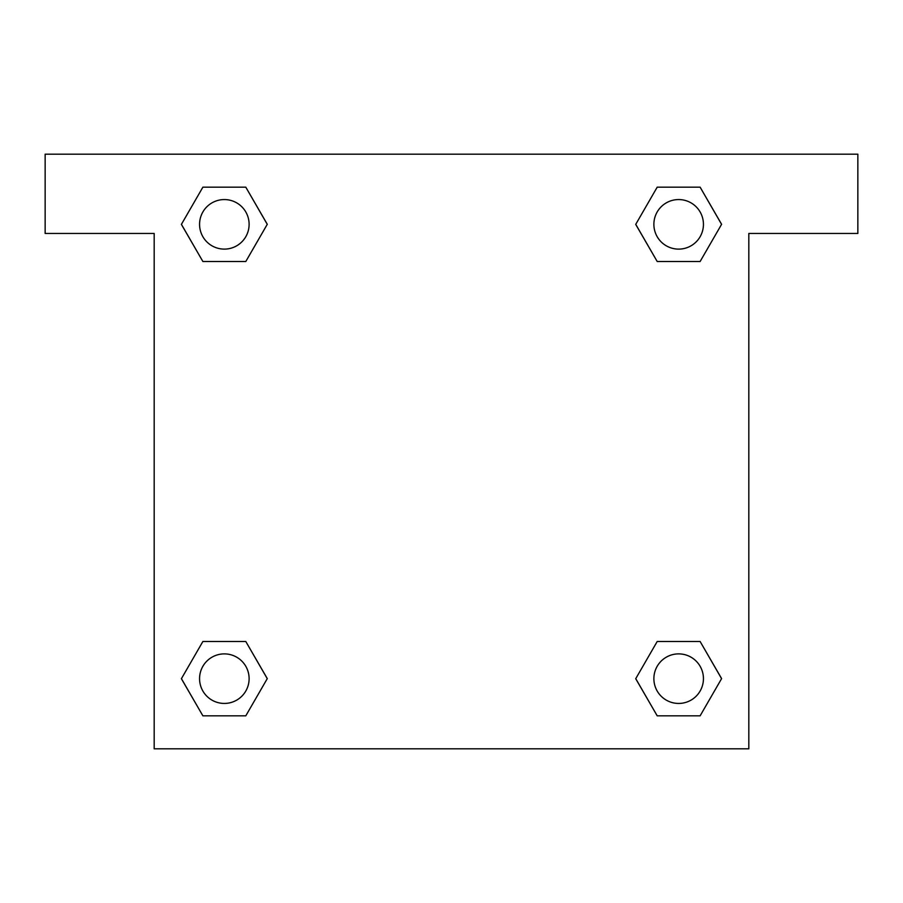 <?xml version="1.0" encoding="UTF-8"?>
<svg xmlns="http://www.w3.org/2000/svg" width="903" height="903" viewBox="0 0 903 903"><rect width="100%" height="100%" fill="white"/><g stroke="black" fill="none" stroke-linecap="round" stroke-linejoin="round"><path stroke-width="1.35" d="M857.85 154.176L45.15 154.176L45.15 233.459L154.176 233.459L154.176 748.824L748.824 748.824L748.824 233.459L857.85 233.459L857.85 154.176M202.882 261.509L245.797 261.509L202.882 261.509L181.424 224.339L202.882 187.169L245.797 187.169L267.254 224.339L245.797 261.509L202.882 261.509L181.379 224.373M245.797 187.169L202.882 187.169L245.797 187.169L267.299 224.316M245.797 641.491L202.882 641.491L245.797 641.491L267.254 678.661L245.797 715.831L202.882 715.831L181.424 678.661L202.882 641.491L245.797 641.491L267.299 678.627M202.882 715.831L245.797 715.831L202.882 715.831L181.379 678.684M700.118 641.491L657.203 641.491L700.118 641.491L721.576 678.661L700.118 715.831L657.203 715.831L635.746 678.661L657.203 641.491L700.118 641.491L721.621 678.627M657.203 715.831L700.118 715.831L657.203 715.831L635.701 678.684M657.203 261.509L700.118 261.509L657.203 261.509L635.746 224.339L657.203 187.169L700.118 187.169L721.576 224.339L700.118 261.509L657.203 261.509L635.701 224.373M700.118 187.169L657.203 187.169L700.118 187.169L721.621 224.316M703.437 678.661A24.776 24.776 0 0 0 666.267 657.203A24.776 24.776 0 0 0 666.267 700.118A24.776 24.776 0 0 0 703.437 678.661M249.115 678.661A24.776 24.776 0 0 0 211.957 657.203A24.776 24.776 0 0 0 211.957 700.118A24.776 24.776 0 0 0 249.115 678.661M703.437 224.339A24.776 24.776 0 0 0 666.267 202.882A24.776 24.776 0 0 0 666.267 245.797A24.776 24.776 0 0 0 703.437 224.339M249.115 224.339A24.776 24.776 0 0 0 211.957 202.882A24.776 24.776 0 0 0 211.957 245.797A24.776 24.776 0 0 0 249.115 224.339"/></g></svg>
